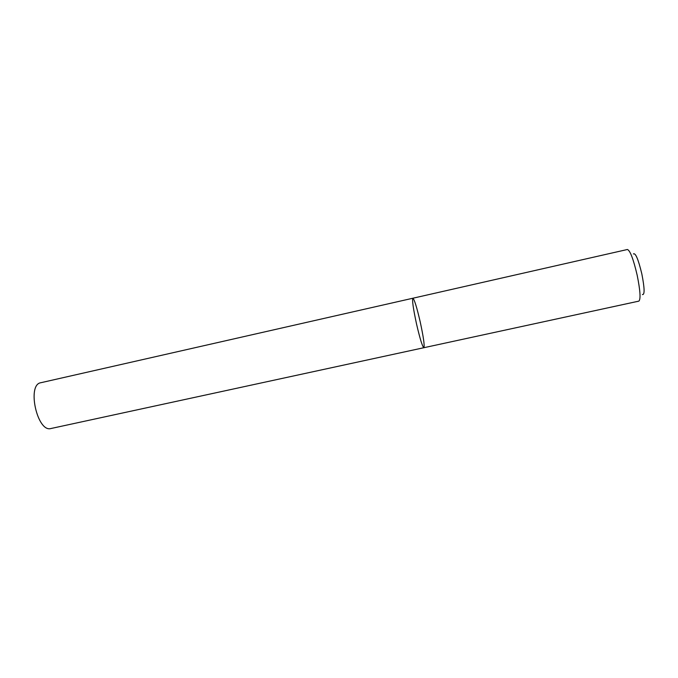 <?xml version="1.0" encoding="UTF-8"?>
<svg xmlns="http://www.w3.org/2000/svg" width="678" height="678" viewBox="0 0 678 678"><rect width="100%" height="100%" fill="white"/><g stroke="black" fill="none" stroke-linecap="round" stroke-linejoin="round"><path stroke-width="1.02" d="M637.167 275.175C633.379 259.055 630.125 250.504 627.413 249.496L412.885 298.227C414.402 299.473 416.843 307.363 420.207 321.872C423.496 337.119 424.716 345.729 423.869 347.712C422.419 346.678 419.979 338.805 416.555 324.092C413.224 308.6 412.004 299.973 412.885 298.227C412.004 299.973 413.224 308.6 416.555 324.092C419.979 338.805 422.419 346.678 423.869 347.712L638.871 301.125C640.846 299.295 640.278 290.642 637.167 275.175M633.405 253.953C635.481 252.572 638.295 259.242 641.846 273.98C644.625 288.201 644.812 295.057 642.413 294.549M412.885 298.227L40.85 382.723C26.586 384.528 37.315 432.895 51.003 428.504L423.869 347.712"/></g></svg>
